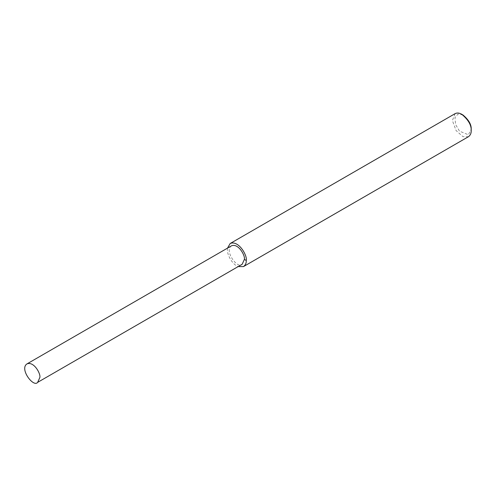 <?xml version="1.0" encoding="UTF-8"?>
<svg xmlns="http://www.w3.org/2000/svg" width="496" height="496" viewBox="0 0 496 496"><rect width="100%" height="100%" fill="white"/><g stroke="black" fill="none" stroke-linecap="round" stroke-linejoin="round"><path stroke-width="0.37" stroke-dasharray="2.48 1.86" d="M455.117 113.64L452.383 120.534L456.084 130.56L462.954 136.654L468.441 136.716M462.954 114.979L458.044 114.018L454.956 117.595L455.576 124.49L459.513 131.161L468.422 134.782L471.2 129.258M227.515 248.124C226.381 255.012 233.064 265 238.179 266.581M231.514 245.811C223.696 250.79 238.111 269.793 242.172 264.275"/><path stroke-width="0.74" d="M238.179 266.581L243.505 266.581L468.441 136.716C470.388 135.278 471.312 133.244 471.2 130.622L471.2 129.258C471.46 124.57 468.714 119.809 462.954 114.979L461.776 114.303C459.327 112.865 457.107 112.648 455.117 113.64L230.181 243.505L227.515 248.124M471.2 130.622C471.498 125.259 468.36 119.821 461.776 114.303M243.505 266.581C245.452 265.143 246.376 263.109 246.264 260.487C247.51 255.806 238.7 239.921 230.181 243.505M37.646 382.36L242.172 264.275L244.379 259.396C245.377 255.657 238.328 242.947 231.514 245.811L26.989 363.897C19.17 368.869 33.579 387.872 37.646 382.36L39.854 377.481C40.852 373.736 33.802 361.026 26.989 363.897M244.379 259.396L246.264 260.487"/></g></svg>

